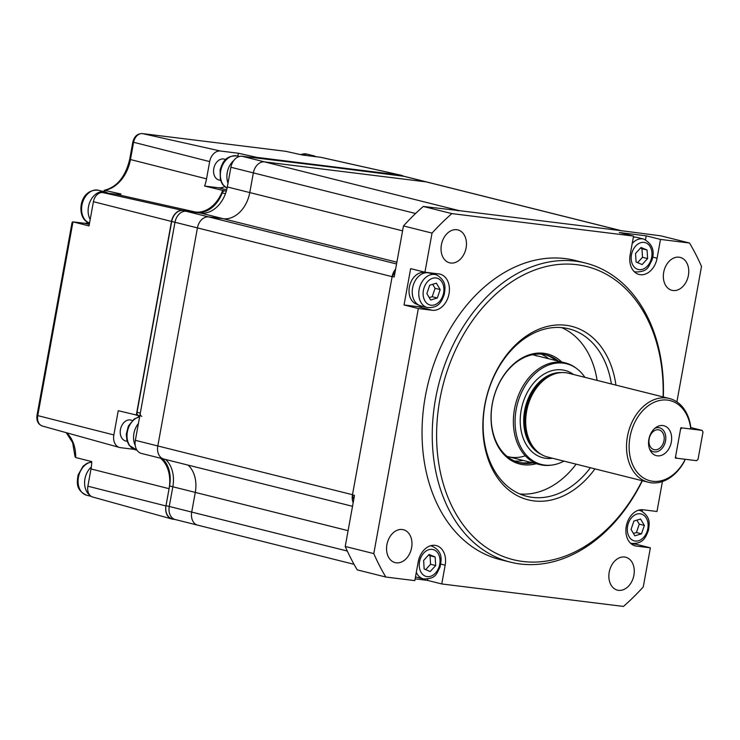 <?xml version="1.0" encoding="UTF-8"?>
<svg xmlns="http://www.w3.org/2000/svg" width="740" height="740" viewBox="0 0 740 740"><rect width="100%" height="100%" fill="white"/><g stroke="black" fill="none" stroke-linecap="round" stroke-linejoin="round"><path stroke-width="1.11" d="M622.349 230.991A12.34 9.019 104.1 0 0 621.702 230.788A12.34 9.019 104.1 0 0 621.045 230.658L660.931 235.857L689.504 243.007A246.716 180.394 -75.9 0 1 701.511 266.437L676.897 401.885M621.702 230.788L427.008 182.04A12.34 9.019 104.1 0 0 426.212 181.892L620.906 230.64L459.226 210.641L264.532 161.884A12.34 9.019 104.1 0 0 253.348 172.883L249.768 192.576A29.295 21.423 -75.9 0 1 223.212 218.707L208.615 216.894A12.34 9.019 104.1 0 0 197.432 227.901L157.805 445.961A12.34 9.019 104.1 0 0 163.79 459.031A12.34 9.019 104.1 0 0 164.585 459.179M415.131 578.846L427.47 580.373L441.752 583.952L445.166 565.175A18.5 13.533 104.1 0 0 436.193 545.556A18.5 13.533 104.1 0 0 418.22 561.845L414.807 580.623L385.808 577.034L357.235 569.874A246.716 180.394 -75.9 0 1 345.229 546.453L354.506 495.393L352.462 494.875L392.154 276.483L394.189 277L403.467 225.941L432.04 233.091A246.716 180.394 -75.9 0 1 451.853 213.601L423.28 206.451L459.096 210.623A12.34 9.019 104.1 0 0 457.357 210.669M395.623 269.147A12.34 9.019 104.1 0 0 392.117 276.658L352.49 494.709A12.34 9.019 104.1 0 0 353.165 502.728M348.096 530.663L195.286 492.396A29.295 21.423 -75.9 0 0 188.062 465.118A29.295 21.423 -75.9 0 1 195.286 492.396L191.706 512.08A12.34 9.019 104.1 0 0 197.691 525.159A12.34 9.019 104.1 0 0 198.487 525.308M415.575 213.508L230.899 167.268A12.34 9.019 -75.9 0 1 242.082 156.26L264.532 161.884L426.212 181.892L403.772 176.268A12.34 9.019 104.1 0 0 403.753 176.268A12.34 9.019 -75.9 0 1 404.558 176.416L427.008 182.04A12.34 9.019 104.1 0 0 426.212 181.892L264.532 161.884A12.34 9.019 104.1 0 0 253.348 172.883L249.768 192.576A29.295 21.423 -75.9 0 1 223.212 218.707L208.615 216.894A12.34 9.019 104.1 0 0 197.432 227.901L157.805 445.961A12.34 9.019 104.1 0 0 163.79 459.031L141.34 453.417A12.34 9.019 -75.9 0 1 135.355 440.337L352.49 494.709M396.233 562.826A16.965 12.404 -75.9 0 1 395.142 562.622A16.965 12.404 -75.9 0 1 387.057 543.9A16.965 12.404 -75.9 0 1 402.292 529.516A16.965 12.404 -75.9 0 1 403.383 529.72A16.965 12.404 -75.9 0 1 411.468 548.442A16.965 12.404 -75.9 0 1 396.233 562.826M618.538 590.335A16.965 12.404 -75.9 0 1 617.447 590.132A16.965 12.404 -75.9 0 1 609.362 571.4A16.965 12.404 -75.9 0 1 624.588 557.016A16.965 12.404 -75.9 0 1 625.688 557.22A16.965 12.404 -75.9 0 1 633.764 575.951A16.965 12.404 -75.9 0 1 618.538 590.335M645.511 239.714L646.214 235.838L619.269 232.508L633.551 236.088L630.138 254.865A18.5 13.533 104.1 0 0 639.12 274.475A18.5 13.533 104.1 0 0 640.313 274.697A18.5 13.533 104.1 0 0 657.092 258.195L660.505 239.418L689.504 243.007M673.021 290.524A16.965 12.404 -75.9 0 1 671.929 290.321A16.965 12.404 -75.9 0 1 663.845 271.589A16.965 12.404 -75.9 0 1 679.08 257.206A16.965 12.404 -75.9 0 1 680.171 257.409A16.965 12.404 -75.9 0 1 688.255 276.14A16.965 12.404 -75.9 0 1 673.021 290.524M450.716 263.014A16.965 12.404 -75.9 0 1 449.624 262.811A16.965 12.404 -75.9 0 1 441.539 244.089A16.965 12.404 -75.9 0 1 456.774 229.705A16.965 12.404 -75.9 0 1 457.866 229.909A16.965 12.404 -75.9 0 1 465.95 248.631A16.965 12.404 -75.9 0 1 450.716 263.014M585.312 262.996L575.11 260.443A154.197 112.748 104.1 0 0 565.175 258.593A154.197 112.748 104.1 0 0 426.721 389.36A154.197 112.748 104.1 0 0 500.203 559.597L510.406 562.15A154.197 112.748 -75.9 0 1 436.924 391.913A154.197 112.748 -75.9 0 1 575.378 261.146A154.197 112.748 -75.9 0 1 585.312 262.996A154.197 112.748 -75.9 0 1 663.336 396.982M642.366 480.75A154.197 112.748 -75.9 0 1 520.34 564A154.197 112.748 -75.9 0 1 510.406 562.15M663.096 396.927A151.108 110.491 104.1 0 0 576.867 264.689A151.108 110.491 104.1 0 0 439.865 399.471A151.108 110.491 104.1 0 0 522.93 561.484A151.108 110.491 104.1 0 0 642.126 480.685M594.96 468.873A89.429 65.388 -75.9 0 1 533.938 500.915A89.429 65.388 -75.9 0 1 484.774 405.03A89.429 65.388 -75.9 0 1 565.86 325.258A89.429 65.388 -75.9 0 1 615.939 385.115M611.388 383.977A86.349 63.141 104.1 0 0 568.838 328.81A86.349 63.141 104.1 0 0 563.27 327.774A86.349 63.141 104.1 0 0 485.736 401.006A86.349 63.141 104.1 0 0 526.88 496.337A86.349 63.141 104.1 0 0 532.449 497.373A86.349 63.141 104.1 0 0 590.409 467.736M536.241 463.712A56.74 41.486 -75.9 0 1 523.448 464.72A56.74 41.486 -75.9 0 1 492.257 403.883A56.74 41.486 -75.9 0 1 543.697 353.276A56.74 41.486 -75.9 0 1 561.706 361.999M558.432 361.175A55.509 40.589 104.1 0 0 546.24 354.941A55.509 40.589 104.1 0 0 542.66 354.275A55.509 40.589 104.1 0 0 492.822 401.358A55.509 40.589 104.1 0 0 519.277 462.639A55.509 40.589 104.1 0 0 522.847 463.305A55.509 40.589 104.1 0 0 532.966 462.889M530.515 462.278A55.509 40.589 -75.9 0 1 520.405 462.694A55.509 40.589 -75.9 0 1 518.055 462.306M424.936 272.209L410.644 268.629L404.04 304.973L418.331 308.552L432.253 310.273A18.5 13.533 104.1 0 0 448.865 294.575A18.5 13.533 104.1 0 0 440.05 274.151A18.5 13.533 104.1 0 0 438.857 273.93L424.936 272.209L432.04 233.091M404.04 304.973L417.971 306.693A18.5 13.533 104.1 0 0 422.392 306.286M430.634 273.384A18.5 13.533 104.1 0 0 430.051 272.838M545.01 354.664A55.509 40.589 -75.9 0 1 555.981 360.565M519.887 493.978A86.349 63.141 104.1 0 0 576.127 464.165M597.106 380.397A86.349 63.141 104.1 0 0 561.549 327.598M353.72 499.685A215.876 157.842 -75.9 0 1 352.462 494.875M403.467 225.941A246.716 180.394 -75.9 0 1 423.28 206.451M392.154 276.483A215.876 157.842 -75.9 0 1 395.068 272.19M458.745 210.835A215.876 157.842 -75.9 0 1 459.096 210.623L621.036 230.658M662.42 481.537L656.981 511.488L643.06 509.768A18.5 13.533 104.1 0 0 626.447 525.456A18.5 13.533 104.1 0 0 635.262 545.889A18.5 13.533 104.1 0 0 636.456 546.111L650.377 547.831L643.264 586.949A246.716 180.394 -75.9 0 1 623.459 606.43L441.752 583.952M630.97 543.623L636.095 544.252L636.234 543.484M642.08 511.322L642.366 509.703M636.095 544.252L650.377 547.831M646.214 235.838L660.505 239.418M451.853 213.601L633.551 236.088M385.808 577.034A246.716 180.394 -75.9 0 1 373.793 553.603L345.229 546.453M427.47 580.373L427.692 579.133M373.793 553.603L418.331 308.552M347.291 551.05L191.706 512.08A12.34 9.019 104.1 0 0 197.691 525.159L175.241 519.545A12.34 9.019 -75.9 0 1 169.256 506.465L191.706 512.08L195.286 492.396L172.836 486.781L169.256 506.465L166.01 505.651A12.34 9.019 104.1 0 0 171.995 518.721L175.075 519.499M162.375 458.68A29.295 21.423 -75.9 0 1 169.59 485.958L172.836 486.772A29.295 21.423 104.1 0 0 165.612 459.494M392.117 276.658L174.982 222.278L135.355 440.337M237.855 156.149L238.382 153.245L220.418 151.016A11.849 8.667 104.1 0 0 209.679 161.588L206.534 178.849A32.56 23.809 -75.9 0 1 204.601 186.045L224.803 190.874A3.08 2.257 104.1 0 0 222.204 192.909A29.295 21.423 -75.9 0 1 197.488 212.288L182.891 210.484A12.34 9.019 104.1 0 0 171.708 221.482L174.973 222.305A12.34 9.019 104.1 0 1 174.982 222.278A12.34 9.019 -75.9 0 1 186.166 211.279L396.557 263.967M396.881 262.191L200.762 213.083L186.166 211.279M200.762 213.083A29.295 21.423 104.1 0 0 227.319 186.952L402.579 230.834M230.899 167.268L227.319 186.952M404.401 176.379L401.284 175.593A12.34 9.019 104.1 0 0 400.488 175.445L242.082 156.26M523.171 460.437A55.509 40.589 -75.9 0 1 514.476 460.992M507.039 456.367A52.429 38.332 104.1 0 0 525.28 455.794M541.236 354.136A55.509 40.589 -75.9 0 1 548.636 358.724M536.935 356.014A52.429 38.332 104.1 0 0 532.495 354.71M552.475 464.979L551.152 465.164A52.429 38.332 -75.9 0 1 543.317 465.266A52.429 38.332 -75.9 0 1 539.941 464.637A52.429 38.332 -75.9 0 1 514.957 406.76A52.429 38.332 -75.9 0 1 562.03 362.295A52.429 38.332 -75.9 0 1 565.406 362.924A52.429 38.332 -75.9 0 1 575.554 367.743L576.627 368.529A51.902 37.944 104.1 0 0 563.242 363.146A51.902 37.944 104.1 0 0 516.187 409.433A51.902 37.944 104.1 0 0 544.723 465.072A51.902 37.944 104.1 0 0 552.475 464.979A51.902 37.944 104.1 0 0 563.917 461.103M584.896 377.345A51.902 37.944 104.1 0 0 576.627 368.529M669.367 398.49L568.551 373.247A43.179 31.57 104.1 0 0 565.767 372.729A43.179 31.57 104.1 0 0 559.311 372.812A43.179 31.57 104.1 0 0 527.444 407.463A43.179 31.57 104.1 0 0 539.22 453.046A43.179 31.57 104.1 0 0 547.572 457.015L648.388 482.258A43.179 31.57 -75.9 0 1 627.816 434.593A43.179 31.57 -75.9 0 1 666.583 397.972A43.179 31.57 -75.9 0 1 669.367 398.49A43.179 31.57 -75.9 0 1 690.725 426.647L690.679 428.201A41.32 30.22 104.1 0 0 667.48 400.1A41.32 30.22 104.1 0 0 630.008 436.961A41.32 30.22 104.1 0 0 652.726 481.268A41.32 30.22 104.1 0 0 684.898 460.012L684.472 459.179L675.315 458.051L680.818 427.766L689.976 428.895L690.679 428.201M684.898 460.012L684.445 461.214A43.179 31.57 -75.9 0 1 651.172 482.776A43.179 31.57 -75.9 0 1 648.388 482.258M662.855 425.537A15.42 11.276 104.1 0 0 656.278 427.239A15.42 11.276 104.1 0 0 650.395 450.734A15.42 11.276 104.1 0 0 657.351 455.822A15.42 11.276 104.1 0 0 671.328 442.067A15.42 11.276 104.1 0 0 662.855 425.537M649.637 449.115A12.34 9.019 104.1 0 0 654.364 451.909A12.34 9.019 104.1 0 0 665.547 440.911A12.34 9.019 104.1 0 0 658.766 427.683A12.34 9.019 104.1 0 0 654.854 428.312M658.387 429.801A10.175 7.437 104.1 0 0 649.248 438.432A10.175 7.437 104.1 0 0 654.095 449.67A10.175 7.437 104.1 0 0 654.752 449.791A10.175 7.437 104.1 0 0 663.891 441.16A10.175 7.437 104.1 0 0 659.044 429.921A10.175 7.437 104.1 0 0 658.387 429.801M559.311 372.812L557.775 373.034A42.559 31.117 104.1 0 0 526.353 407.185A42.559 31.117 104.1 0 0 537.971 452.121L539.22 453.046M132.256 420.579A10.795 7.89 104.1 0 0 130.776 420.024A10.795 7.89 104.1 0 0 130.222 419.932A10.795 7.89 104.1 0 0 120.555 428.987A10.795 7.89 104.1 0 0 125.532 440.957A10.795 7.89 104.1 0 0 126.364 441.132A10.795 7.89 104.1 0 0 127.104 441.17M225.608 159.627A10.795 7.89 104.1 0 0 224.118 159.072A10.795 7.89 104.1 0 0 223.563 158.971A10.795 7.89 104.1 0 0 213.897 168.026A10.795 7.89 104.1 0 0 218.874 180.005A10.795 7.89 104.1 0 0 219.715 180.172A10.795 7.89 104.1 0 0 220.446 180.218M226.69 189.838L218.337 187.747A18.5 13.533 104.1 0 0 224.59 186.628M204.601 186.045L218.337 187.747M256.706 158.073L256.836 157.361L238.382 153.245M400.553 175.149L320.596 157.278A10.24 7.483 -75.9 0 1 321.114 157.37L401.191 175.26A12.34 9.019 104.1 0 0 400.553 175.149L256.836 157.361M403.226 176.083A12.34 9.019 104.1 0 0 401.191 175.26M320.596 157.278L302.623 155.058L285.89 151.349M171.763 518.981L92.704 497.021A10.24 7.483 -75.9 0 1 87.875 486.208L165.936 505.947A12.34 9.019 104.1 0 0 171.763 518.981A12.34 9.019 104.1 0 0 172.716 519.175L174.834 519.434M66.239 432.678L72.677 442.733L74.971 456.506L75.702 457.542L91.742 461.603A34.169 24.984 -75.9 0 1 91.011 468.947L87.875 486.208M165.936 505.947L169.072 488.687L91.011 468.947M138.639 415.556L118.252 410.709L113.849 434.935A11.849 8.667 104.1 0 0 119.445 447.46A11.849 8.667 104.1 0 0 120.361 447.644L133.163 449.226A32.56 23.809 -75.9 0 1 134.19 449.384M138.935 416.87A18.5 13.533 104.1 0 0 137.714 415.436M171.495 221.436L93.425 201.696A10.24 7.483 -75.9 0 1 102.712 192.567L182.678 210.428A12.34 9.019 104.1 0 0 171.495 221.436L136.262 415.26M93.425 201.696L89.022 225.922L72.973 221.861L37.749 415.686A9.805 7.169 104.1 0 0 42.384 426.046C38.129 424.381 36.334 420.838 37 415.427L113.849 434.935M103.582 191.54L104.599 190.356L121.046 194.019A34.169 24.984 -75.9 0 1 115.505 194.148L102.712 192.567M182.678 210.428L195.471 212.019L115.505 194.148M160.451 458.199A32.07 23.449 -75.9 0 1 169.072 488.687M222.601 190.596A32.07 23.449 -75.9 0 1 195.471 212.019M286.186 151.376L142.469 133.598A9.805 7.169 104.1 0 0 133.579 142.348L130.444 159.609A34.604 25.299 -75.9 0 1 104.599 190.356L104.386 191.743M37 415.427L72.076 222.407L72.973 221.861M169.59 485.958L166.01 505.651M400.488 175.445L259.028 157.944L403.753 176.268M257.835 158.212A3.08 2.257 -75.9 0 1 259.028 157.944M171.708 221.482L137.039 412.263L140.304 413.077A3.08 2.257 104.1 0 0 141.803 416.352M174.973 222.305L140.304 413.077M138.741 415.565A3.08 2.257 -75.9 0 1 138.537 415.529A3.08 2.257 -75.9 0 1 137.039 412.263M681.938 427.905L680.541 429.274L675.592 456.534L676.434 458.19L696.645 460.687L698.042 459.309L703 432.058L702.149 430.403L681.938 427.905M702.149 430.403L690.698 427.535M676.434 458.19L675.343 457.912M633.44 533.448L636.409 532.55L639.268 524.151L636.881 520.127M641.506 533.827L644.364 525.428L640.572 519.027L633.921 521.025L631.063 529.424L634.855 535.825L641.506 533.827L636.409 532.55M639.268 524.151L644.364 525.428M308.802 155.816A16.965 12.404 -75.9 0 1 313.566 155.761A16.965 12.404 -75.9 0 1 314.972 156.233L316.082 156.723M90.197 219.493A16.965 12.404 -75.9 0 1 90.779 200.151A16.965 12.404 -75.9 0 1 104.941 191.882A16.965 12.404 -75.9 0 1 105.45 192.021A16.965 12.404 -75.9 0 1 106.347 192.354L108.466 193.279M90.058 495.412A16.965 12.404 -75.9 0 1 85.461 476.699A16.965 12.404 -75.9 0 1 91.325 466.968M228.013 183.15A16.965 12.404 -75.9 0 1 227.421 171.671A16.965 12.404 -75.9 0 1 233.849 160.441M135.254 445.462A16.965 12.404 -75.9 0 1 138.408 423.539M634.106 271.525A16.965 12.404 104.1 0 0 635.41 271.959C648.656 272.015 648.388 266.178 651.857 260.462C655.104 250.906 652.375 243.765 643.652 239.057L637.121 237.42A16.965 12.404 104.1 0 0 635.66 237.179A16.965 12.404 104.1 0 0 633.338 237.272M637.593 262.663L642.505 257.289L641.969 248.732L640.461 248.104M647.065 250.009L641.034 247.465L635.549 253.478L636.086 262.025L642.116 264.568L647.602 258.565L647.065 250.009L641.969 248.732M642.505 257.289L647.602 258.565M436.924 275.067A16.965 12.404 104.1 0 0 435.592 274.623L429.061 272.986A16.965 12.404 104.1 0 0 427.6 272.746A16.965 12.404 104.1 0 0 412.911 286.426A16.965 12.404 104.1 0 0 419.423 305.417A16.965 12.404 104.1 0 0 419.497 305.454A16.965 12.404 104.1 0 0 420.82 305.897L427.35 307.535C439.116 308.275 441.641 301.282 444.278 294.428C445.119 287.906 446.831 281.598 437.127 275.141L435.592 274.623A16.965 12.404 104.1 0 0 419.691 287.139A16.965 12.404 104.1 0 0 426.027 307.091A16.965 12.404 104.1 0 0 427.35 307.535M427.6 272.746L423.835 272.431A16.345 11.951 104.1 0 0 409.673 285.621A16.345 11.951 104.1 0 0 415.945 303.918A16.345 11.951 104.1 0 0 416.019 303.955M429.237 297.61L432.206 296.712L435.065 288.313L432.687 284.299M429.718 285.187L426.86 293.586L430.652 299.996L437.303 297.998L440.171 289.59L436.378 283.189L429.718 285.187M435.065 288.313L440.171 289.59M432.206 296.712L437.303 297.998M415.556 576.83L415.501 576.802A16.965 12.404 104.1 0 0 415.556 576.83A16.965 12.404 104.1 0 0 416.962 577.302L423.493 578.939C436.739 578.995 436.471 573.158 439.93 567.441C441.577 559.625 443.168 551.356 431.735 546.037A16.965 12.404 104.1 0 0 430.375 545.796M425.667 569.634L430.578 564.259L430.042 555.712L428.534 555.083M424.159 569.005L430.19 571.548L435.684 565.545L435.148 556.989L429.117 554.445L423.622 560.457L424.159 569.005M430.042 555.712L435.148 556.989M430.578 564.259L435.684 565.545M652.708 257.104L657.092 258.195M417.971 306.693L432.253 310.273M634.106 545.519L636.456 546.111M440.79 564.084L445.166 565.175M552.558 458.254A45.029 32.921 -75.9 0 1 545.944 458.328A45.029 32.921 -75.9 0 1 521.191 410.053A45.029 32.921 -75.9 0 1 562.021 369.889A45.029 32.921 -75.9 0 1 573.528 374.496M561.641 372.581A42.559 31.117 104.1 0 0 525.428 406.954A42.559 31.117 104.1 0 0 541.171 454.342M220.418 151.016L142.469 133.598A3.08 2.1 -82.9 0 0 142.33 133.579A3.08 2.1 -82.9 0 0 142.099 133.57M209.679 161.588L132.83 142.08L129.685 159.34L206.534 178.849M84.526 223.295A3.08 2.1 97.1 0 1 84.693 223.304A3.08 2.1 97.1 0 1 84.869 223.341L73.01 221.871M89.355 222.916A18.5 13.533 -75.9 0 1 84.869 223.341L89.29 224.442M66.554 432.761A34.604 25.299 -75.9 0 1 75.702 457.542M224.803 190.874L226.292 191.244M222.204 192.909L225.46 193.723M197.488 212.288L200.559 213.055M182.891 210.484L185.981 211.261M641.127 510.905A16.965 12.404 104.1 0 0 639.795 510.461A16.965 12.404 104.1 0 0 638.435 510.23M642.172 514.328A13.875 10.147 104.1 0 0 628.316 523.457A13.875 10.147 104.1 0 0 633.255 540.524A13.875 10.147 104.1 0 0 647.112 531.394A13.875 10.147 104.1 0 0 642.172 514.328M630.249 542.938A16.965 12.404 104.1 0 0 631.553 543.373C643.319 544.113 645.835 537.12 648.471 530.265C649.322 523.744 651.034 517.427 641.33 510.979L638.629 510.174M300.856 154.66A16.965 12.404 -75.9 0 1 307.035 154.124L313.566 155.761M89.558 222.981A16.965 12.404 -75.9 0 1 82.371 203.269A16.965 12.404 -75.9 0 1 98.411 190.245L104.941 191.882M91.233 496.374L86.654 495.227A16.965 12.404 -75.9 0 1 78.93 475.062A16.965 12.404 -75.9 0 1 91.732 462.084M227.078 188.191A16.965 12.404 -75.9 0 1 220.89 170.034A16.965 12.404 -75.9 0 1 237.189 155.983C225.108 155.252 222.601 162.633 220.095 169.802L220.363 179.931L222.546 184.417L227.069 188.219M136.049 449.948A16.965 12.404 -75.9 0 1 135.605 449.846A16.965 12.404 -75.9 0 1 127.169 433.187A16.965 12.404 -75.9 0 1 139.62 416.87M632.173 252.053A13.875 10.147 104.1 0 0 637.121 269.12A13.875 10.147 104.1 0 0 650.978 259.981A13.875 10.147 104.1 0 0 646.029 242.924A13.875 10.147 104.1 0 0 632.173 252.053M643.652 239.057A16.965 12.404 104.1 0 0 632.228 243.395M429.052 304.686A13.875 10.147 104.1 0 0 442.918 295.556A13.875 10.147 104.1 0 0 437.969 278.49A13.875 10.147 104.1 0 0 424.113 287.629A13.875 10.147 104.1 0 0 429.052 304.686M439.051 566.96A13.875 10.147 104.1 0 0 434.112 549.903A13.875 10.147 104.1 0 0 420.255 559.033A13.875 10.147 104.1 0 0 425.195 576.099A13.875 10.147 104.1 0 0 439.051 566.96M416.324 572.298A16.965 12.404 104.1 0 0 423.493 578.939M354.035 564.315L197.691 525.159M352.518 506.299L163.79 459.031M565.406 362.924L533.66 354.969M539.941 464.637L508.186 456.682M132.83 142.08C134.255 136.391 137.427 133.561 142.33 133.579L286.047 151.358M104.155 190.328C116.929 187.22 125.439 176.888 129.685 159.34M72.853 221.843L84.693 223.304L89.031 222.796M42.384 426.046L119.445 447.46M138.537 415.529L139.804 415.843M630.388 543.077L631.553 543.373M300.412 154.558L307.035 154.124M89.586 222.99C75.868 219.66 78.107 188.358 98.411 190.245M91.732 462.019L87.135 463.24L83.093 466.172L78.116 474.895C76.914 482.415 75.628 490.158 86.654 495.227M239.251 156.501L237.189 155.983M136.993 450.188L129.195 445.369L127.012 440.883L126.263 434.306L128.371 426.046L134.171 418.997L139.638 416.74M634.254 271.673L635.41 271.959M633.394 236.985L635.66 237.179M415.945 303.918L419.423 305.417M430.569 545.741L431.735 546.037"/></g></svg>
